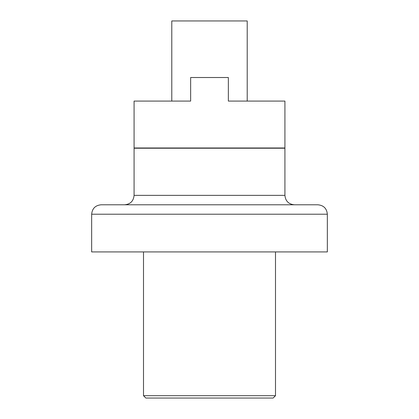 <?xml version="1.0" encoding="UTF-8"?>
<svg xmlns="http://www.w3.org/2000/svg" width="419" height="419" viewBox="0 0 419 419"><rect width="100%" height="100%" fill="white"/><g stroke="black" fill="none" stroke-linecap="round" stroke-linejoin="round"><path stroke-width="0.63" d="M171.79 101.084L171.79 20.95L247.21 20.95L247.21 101.084M228.355 101.084L284.92 101.084L284.92 147.986L134.08 147.986L134.08 101.084L190.645 101.084L190.645 77.515L228.355 77.515L228.355 101.084M284.92 195.359L284.92 148.221L134.08 148.221L134.08 195.359L284.92 195.359C285.48 201.083 288.623 204.226 294.348 204.786L101.084 204.786C95.359 205.347 92.217 208.489 91.656 214.214L91.656 251.924L327.344 251.924L327.344 214.214L91.656 214.214M327.344 214.214C326.783 208.489 323.641 205.347 317.916 204.786L209.5 204.786M143.508 395.693L145.864 398.05L273.136 398.05L275.493 395.693L143.508 395.693L143.508 251.924M134.08 195.359C133.52 201.083 130.377 204.226 124.653 204.786M275.493 251.924L275.493 395.693"/></g></svg>
